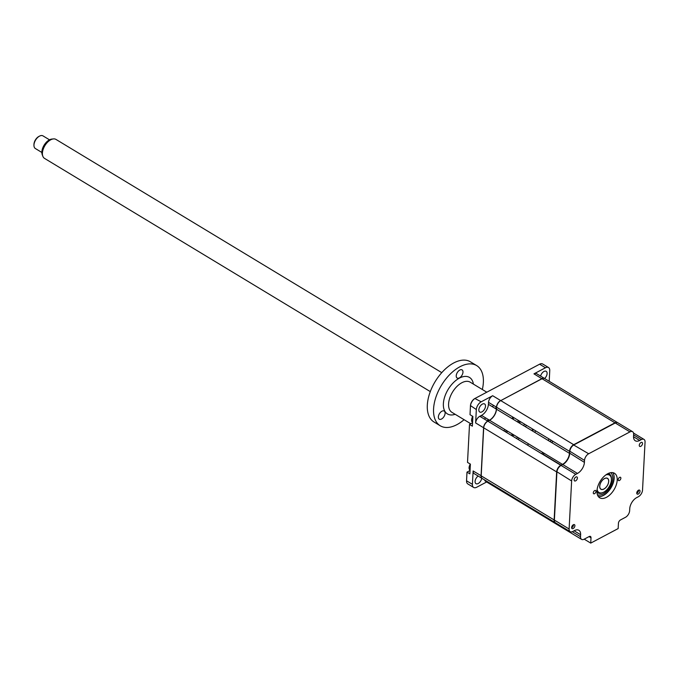 <?xml version="1.0" encoding="UTF-8"?>
<svg xmlns="http://www.w3.org/2000/svg" width="679" height="679" viewBox="0 0 679 679"><rect width="100%" height="100%" fill="white"/><g stroke="black" fill="none" stroke-linecap="round" stroke-linejoin="round"><path stroke-width="1.02" d="M574.137 479.807A2.309 1.307 121.2 0 0 574.57 480.91A2.309 1.307 121.2 0 0 576.318 480.342A2.309 1.307 121.2 0 0 577.405 478.075A2.309 1.307 121.2 0 0 576.963 476.964A2.309 1.307 121.2 0 0 575.215 477.532A2.309 1.307 121.2 0 0 574.137 479.807M639.262 445.288A2.309 1.307 121.2 0 0 639.703 446.4A2.309 1.307 121.2 0 0 641.451 445.823A2.309 1.307 121.2 0 0 642.529 443.557A2.309 1.307 121.2 0 0 642.088 442.445A2.309 1.307 121.2 0 0 640.339 443.022A2.309 1.307 121.2 0 0 639.262 445.288M636.758 492.988A2.309 1.307 121.2 0 0 637.199 494.091A2.309 1.307 121.2 0 0 638.947 493.523A2.309 1.307 121.2 0 0 640.025 491.256A2.309 1.307 121.2 0 0 639.584 490.145A2.309 1.307 121.2 0 0 637.836 490.713A2.309 1.307 121.2 0 0 636.758 492.988M618.196 479.637A1.893 1.069 121.2 0 0 618.552 480.554A1.893 1.069 121.2 0 0 619.986 480.078A1.893 1.069 121.2 0 0 620.869 478.22A1.893 1.069 121.2 0 0 620.513 477.312A1.893 1.069 121.2 0 0 619.078 477.778A1.893 1.069 121.2 0 0 618.196 479.637M596.96 490.892A14.31 8.106 121.2 0 0 599.676 497.775A14.31 8.106 121.2 0 0 610.523 494.227A14.31 8.106 121.2 0 0 617.203 480.163A14.31 8.106 121.2 0 0 614.487 473.28A14.31 8.106 121.2 0 0 603.639 476.836A14.31 8.106 121.2 0 0 596.96 490.892M598.326 496.544A14.31 8.106 121.2 0 0 608.494 491.256A14.31 8.106 121.2 0 0 614.147 478.313A14.31 8.106 121.2 0 0 612.772 472.66M593.293 492.835A1.893 1.069 121.2 0 0 593.65 493.743A1.893 1.069 121.2 0 0 595.084 493.277A1.893 1.069 121.2 0 0 595.967 491.418A1.893 1.069 121.2 0 0 595.61 490.51A1.893 1.069 121.2 0 0 594.176 490.976A1.893 1.069 121.2 0 0 593.293 492.835M571.633 527.498A2.309 1.307 121.2 0 0 572.074 528.61A2.309 1.307 121.2 0 0 573.823 528.033A2.309 1.307 121.2 0 0 574.901 525.767A2.309 1.307 121.2 0 0 574.459 524.663A2.309 1.307 121.2 0 0 572.711 525.232A2.309 1.307 121.2 0 0 571.633 527.498M565.921 529.094A5.542 3.14 121.2 0 0 566.855 530.46L581.572 539.364A5.542 3.14 121.2 0 0 584.203 539.177L589.168 536.546A2.767 1.57 -58.8 0 1 590.475 536.461A2.767 1.57 -58.8 0 1 591.002 537.793L590.73 543.107L584.212 539.168M590.73 543.107L618.162 528.568L618.442 523.246A2.767 1.57 -58.8 0 1 620.521 519.927L625.486 517.296A5.542 3.14 121.2 0 0 629.645 510.659L629.747 508.69A9.234 5.228 -58.8 0 1 636.673 497.622L638.37 496.722A5.542 3.14 121.2 0 0 642.529 490.085L645.05 442.054A5.542 3.14 121.2 0 0 643.998 439.398A5.542 3.14 121.2 0 0 641.366 439.576L639.669 440.476A9.234 5.228 -58.8 0 1 635.289 440.773A9.234 5.228 -58.8 0 1 633.541 436.334L633.643 434.365A5.542 3.14 121.2 0 0 632.59 431.7L617.873 422.796A5.542 3.14 121.2 0 0 615.242 422.983L573.959 444.864A5.542 3.14 121.2 0 0 569.8 451.501L569.698 453.47A9.234 5.228 -58.8 0 1 562.764 464.538L560.795 465.582A5.169 2.928 121.2 0 0 556.907 471.778L554.395 519.808A5.169 2.928 121.2 0 0 554.387 520.199M632.59 431.7A5.542 3.14 121.2 0 0 629.959 431.878L588.676 453.759A5.542 3.14 121.2 0 0 584.517 460.396L584.415 462.374A9.234 5.228 -58.8 0 1 577.481 473.433L575.784 474.332L561.066 465.438A5.542 3.14 121.2 0 0 556.907 472.075L554.395 519.808M584.415 462.374L569.698 453.173A9.599 5.44 -58.8 0 1 562.492 464.682M575.784 474.332A5.542 3.14 121.2 0 0 571.625 480.97L569.112 529A5.542 3.14 121.2 0 0 570.165 531.665A5.542 3.14 121.2 0 0 572.787 531.479L574.493 530.579A9.234 5.228 -58.8 0 1 578.864 530.282A9.234 5.228 -58.8 0 1 580.621 534.721L580.52 536.699A5.542 3.14 121.2 0 0 581.572 539.364M588.676 453.759L573.679 445.008A5.169 2.928 121.2 0 0 569.8 451.204L569.698 453.173M584.517 460.396L569.8 451.204M569.112 529L554.395 520.106A5.542 3.14 121.2 0 0 555.447 522.762L570.165 531.665M481.971 411.864A4.711 2.665 121.2 0 0 485.188 407.782A4.711 2.665 121.2 0 0 484.602 403.963A4.711 2.665 121.2 0 0 482.37 404.115A4.711 2.665 121.2 0 0 479.153 408.198A4.711 2.665 121.2 0 0 479.73 412.017A4.711 2.665 121.2 0 0 481.971 411.864M500.686 400.644L541.91 378.653A5.542 3.14 -58.8 0 1 544.541 378.466A5.542 3.14 -58.8 0 1 544.6 378.509A4.711 2.665 121.2 0 0 546.188 371.32A4.711 2.665 121.2 0 0 543.955 371.472A4.711 2.665 121.2 0 0 540.586 376.081M478.16 476.047A4.711 2.665 121.2 0 0 475.308 480.138A4.711 2.665 121.2 0 0 475.979 483.669A4.711 2.665 121.2 0 0 478.211 483.516A4.711 2.665 121.2 0 0 481.717 478.194M484.67 419.249A35.172 19.92 -58.8 0 1 485.392 417.763M492.436 406.763A35.172 19.92 -58.8 0 1 493.557 405.405M487.454 420.929A25.386 14.378 -58.8 0 1 488.116 419.41M495.271 408.478A25.386 14.378 -58.8 0 1 496.612 407.069M526.284 425.19A35.172 19.92 -58.8 0 1 525.605 426.819M519.138 438.159A35.172 19.92 -58.8 0 1 518.153 439.491M483.711 427.745L483.575 427.736A5.542 3.14 -58.8 0 1 487.734 421.099L479.79 416.303L481.487 415.404A9.234 5.228 121.2 0 0 488.422 404.336L488.524 402.358A5.542 3.14 -58.8 0 1 492.682 395.721L500.627 400.525A5.542 3.14 -58.8 0 0 496.468 407.162L488.524 402.358M482.183 478.474A5.542 3.14 -58.8 0 1 482.115 478.432A5.542 3.14 -58.8 0 1 481.063 475.767L483.575 427.736L475.631 422.941A5.542 3.14 -58.8 0 1 479.79 416.303M482.115 478.432L474.171 473.628A5.542 3.14 -58.8 0 1 473.119 470.963L481.199 475.775M493.591 486.164A5.542 3.14 -58.8 0 1 493.523 486.13A5.542 3.14 -58.8 0 1 492.589 484.764M493.523 486.13L485.578 481.326A5.542 3.14 -58.8 0 1 484.636 479.96M486.648 481.971L476.709 487.242A6.459 3.658 -58.8 0 1 473.645 487.446A6.459 3.658 -58.8 0 1 472.414 484.339L473.119 470.963M470.046 470.505L467.008 472.117L466.549 480.8L466.982 472.134L469.876 473.849L470.386 464.122L467.517 462.391L469.512 424.426L467.517 462.391M552.85 441.248A5.356 3.03 -58.8 0 1 551.662 442.572M544.541 378.466L536.588 373.662A5.542 3.14 -58.8 0 0 533.966 373.849L541.969 378.763M533.966 373.849L545.466 367.755A6.459 3.658 -58.8 0 1 548.53 367.543A6.459 3.658 -58.8 0 1 549.752 370.649L549.201 381.284M548.53 367.543L542.665 363.995A6.459 3.658 121.2 0 0 539.601 364.207L475.325 398.276A6.459 3.658 121.2 0 0 470.471 406.017L470.021 414.699L470.471 405.575L476.335 409.564A6.459 3.658 -58.8 0 1 481.182 401.815L492.682 395.721M470.471 405.575A5.907 3.344 121.2 0 1 474.91 398.497L481.182 401.815M532.659 431.08A5.907 3.344 -58.8 0 1 533.321 429.442M531.98 430.673A6.459 3.658 -58.8 0 1 532.659 429.043M466.558 480.359A5.907 3.344 121.2 0 0 466.549 480.622A5.907 3.344 121.2 0 0 466.549 480.851M472.414 484.339L466.549 480.8A6.459 3.658 121.2 0 0 466.549 481.097A6.459 3.658 121.2 0 0 467.78 483.906L473.645 487.446M472.55 422.813L469.512 424.426L472.372 426.157L472.881 416.431L470.021 414.699M480.885 415.718A5.907 3.344 -58.8 0 1 480.953 416.999M475.631 422.941L476.335 409.564M488.422 404.336L496.366 409.14A9.234 5.228 121.2 0 1 489.432 420.199L481.487 415.404M600.694 496.468A14.768 8.36 121.2 0 0 614.011 477.863A14.768 8.36 121.2 0 0 613.799 474.791M496.587 407.553A25.853 14.641 121.2 0 0 495.56 408.656M488.413 419.58A25.853 14.641 121.2 0 0 487.666 421.294M512.246 435.918A18.469 10.457 121.2 0 0 513.358 434.67M519.537 423.153A18.469 10.457 121.2 0 0 519.97 421.37M636.758 493.192A2.13 1.205 121.2 0 0 638.6 490.535A2.13 1.205 121.2 0 0 638.583 490.17M617.737 422.728A5.542 3.14 121.2 0 0 617.61 422.644A5.542 3.14 121.2 0 0 614.979 422.822L573.696 444.703A5.542 3.14 121.2 0 0 569.537 451.34L569.435 453.317L496.493 409.216A9.234 5.228 -58.8 0 1 489.567 420.284L487.87 421.184A5.542 3.14 121.2 0 0 483.711 427.821L481.19 475.852A5.542 3.14 121.2 0 0 482.243 478.508L555.184 522.609A5.542 3.14 121.2 0 0 555.32 522.677M569.435 453.317A9.234 5.228 -58.8 0 1 562.509 464.377L489.567 420.284M562.509 464.377L560.812 465.276A5.542 3.14 121.2 0 0 556.653 471.913L554.132 519.944A5.542 3.14 121.2 0 0 555.184 522.609M560.812 465.276L487.87 421.184M492.716 484.84A5.542 3.14 121.2 0 0 493.65 486.206L566.592 530.307A5.542 3.14 121.2 0 0 566.727 530.375M565.658 528.941A5.542 3.14 121.2 0 0 566.592 530.307M542.037 453.928A9.234 5.228 -58.8 0 1 542.504 452.282M551.764 442.632A5.542 3.14 121.2 0 0 552.935 441.299M617.61 422.644L544.668 378.551A5.542 3.14 121.2 0 0 542.037 378.729L500.754 400.61A5.542 3.14 121.2 0 0 496.595 407.247L496.493 409.216M569.537 451.34L496.595 407.247M548.683 440.773A2.691 1.519 -58.8 0 1 548.573 439.975A2.691 1.519 -58.8 0 1 548.844 438.829M551.356 440.348A2.691 1.519 -58.8 0 1 549.71 441.392M527.481 445.127A25.115 14.217 121.2 0 0 528.525 443.837M534.865 432.413A25.115 14.217 121.2 0 0 535.442 430.732M513.052 417.195A25.115 14.217 121.2 0 0 511.83 418.493M504.667 429.408A25.115 14.217 121.2 0 0 504.005 430.936M518.153 422.313A11.076 6.272 121.2 0 0 517.865 420.097M513.341 419.401A11.076 6.272 121.2 0 0 513.044 417.195M506.559 430.554A10.16 5.755 -58.8 0 1 505.151 431.632M506.373 432.37A11.076 6.272 121.2 0 0 507.722 431.258M511.194 435.281A11.076 6.272 121.2 0 0 512.535 434.17M511.983 435.765A14.768 8.36 121.2 0 0 513.18 434.56M519.172 422.932A14.768 8.36 121.2 0 0 519.427 421.048M524.366 424.027A22.161 12.545 -58.8 0 1 523.832 425.75M517.551 437.2A22.161 12.545 -58.8 0 1 516.481 438.481M520.08 421.438A14.768 8.36 -58.8 0 1 519.825 423.323M513.825 434.95A14.768 8.36 -58.8 0 1 512.637 436.156M597.113 489.372A10.16 5.755 121.2 0 0 603.775 492.156A10.16 5.755 121.2 0 0 611.397 479.985A10.16 5.755 121.2 0 0 611.414 479.527A10.16 5.755 121.2 0 0 605.855 474.918M608.223 473.492A11.076 6.272 -58.8 0 1 611.414 478.746L611.414 479.527M561.049 465.149L544.524 455.151A6.374 3.607 -58.8 0 1 543.31 452.774M608.724 481.411A6.374 3.607 -58.8 0 1 605.744 487.666A6.374 3.607 -58.8 0 1 600.915 489.245A6.374 3.607 -58.8 0 1 599.71 486.189A6.374 3.607 -58.8 0 1 602.68 479.926A6.374 3.607 -58.8 0 1 607.51 478.347A6.374 3.607 -58.8 0 1 608.724 481.411M603.775 492.156L603.088 492.521A11.076 6.272 -58.8 0 1 596.951 492.131M470.072 470.072L470.029 470.046A4.982 2.826 -58.8 0 1 469.079 467.653A4.982 2.826 -58.8 0 1 470.335 464.096M480.206 416.083A4.982 2.826 -58.8 0 1 480.291 416.6M472.567 422.389A17.637 9.981 -58.8 0 1 472.567 422.38L472.533 422.355A4.982 2.826 -58.8 0 1 471.582 419.953A4.982 2.826 -58.8 0 1 472.839 416.397M571.633 527.71A2.13 1.205 121.2 0 0 573.475 525.045A2.13 1.205 121.2 0 0 573.458 524.689M42.862 156.323L42.276 154.82A10.015 5.67 -58.8 0 1 49.168 139.993A10.015 5.67 -58.8 0 1 51.782 139.085L53.386 138.915A11.076 6.272 121.2 0 0 50.492 139.916A11.076 6.272 121.2 0 0 42.862 156.323A11.076 6.272 121.2 0 0 44.525 158.385L430.299 391.605M49.499 139.815L43.006 135.893A7.384 4.184 121.2 0 0 39.501 136.131A7.384 4.184 121.2 0 0 39.34 136.224A7.384 4.184 121.2 0 0 33.95 145.323A7.384 4.184 121.2 0 0 35.367 148.531L41.86 152.461M33.95 145.323L33.95 144.534A6.459 3.658 -58.8 0 1 38.669 136.572A6.459 3.658 -58.8 0 1 38.813 136.496A6.459 3.658 -58.8 0 1 38.958 136.42M441.766 372.644L55.992 139.424A11.076 6.272 121.2 0 0 53.386 138.915M604.344 478.703A6.281 3.556 121.2 0 0 599.769 486.308A6.281 3.556 121.2 0 0 604.081 488.888A6.281 3.556 121.2 0 0 608.664 481.284A6.281 3.556 121.2 0 0 604.344 478.703M438.354 416.898A4.761 2.699 121.2 0 0 439.262 419.189A4.761 2.699 121.2 0 0 442.869 418.009A4.761 2.699 121.2 0 0 445.101 413.324A4.761 2.699 121.2 0 0 444.193 411.033A4.761 2.699 121.2 0 0 440.586 412.221A4.761 2.699 121.2 0 0 438.354 416.898M472.211 417.551A17.637 9.981 -58.8 0 1 472.38 416.125M456.229 375.75A4.761 2.699 121.2 0 0 457.137 378.042A4.761 2.699 121.2 0 0 460.744 376.862A4.761 2.699 121.2 0 0 462.976 372.177A4.761 2.699 121.2 0 0 462.068 369.885A4.761 2.699 121.2 0 0 458.461 371.065A4.761 2.699 121.2 0 0 456.229 375.75M464.088 419.69A35.172 19.92 -58.8 0 1 440.264 425.784A35.172 19.92 -58.8 0 1 433.575 408.877A35.172 19.92 -58.8 0 1 450.007 374.307A35.172 19.92 -58.8 0 1 476.666 365.582A35.172 19.92 -58.8 0 1 483.355 382.498A35.172 19.92 -58.8 0 1 482.336 389.508M440.264 425.784L434.017 422.007A35.172 19.92 -58.8 0 1 427.32 405.091A35.172 19.92 -58.8 0 1 443.76 370.53A35.172 19.92 -58.8 0 1 470.411 361.805L476.666 365.582M571.625 480.97L556.907 471.778M591.002 537.793L589.049 536.605M577.481 473.433L562.764 464.538M580.621 534.721L574.111 530.783M580.52 536.699L572.278 531.716M641.366 439.576L633.617 434.883M639.669 440.476L633.524 436.758M629.959 431.878L615.242 422.983M545.466 367.755L539.601 364.207M610.727 472.677A12.926 7.316 -58.8 0 1 612.713 478.559A12.926 7.316 -58.8 0 1 607.009 490.909A12.926 7.316 -58.8 0 1 597.401 494.728M556.653 471.913L483.711 427.821M554.132 519.944L481.19 475.852M614.979 422.822L542.037 378.729M573.696 444.703L500.754 400.61M518.128 421.625A12.926 7.316 121.2 0 0 518.145 421.387A12.926 7.316 121.2 0 0 518.153 420.276M486.784 392.199L470.191 382.167A17.637 9.981 121.2 0 0 456.831 386.546A17.637 9.981 121.2 0 0 448.59 403.869A17.637 9.981 121.2 0 0 451.942 412.348L470.793 423.747M455.151 414.292A21.329 12.078 -58.8 0 1 443.379 403.682A21.329 12.078 -58.8 0 1 457.748 379.094A21.329 12.078 -58.8 0 1 473.399 384.11M643.998 439.398L633.524 433.066M466.549 480.622L466.549 481.097M38.813 136.496L39.501 136.131"/></g></svg>
